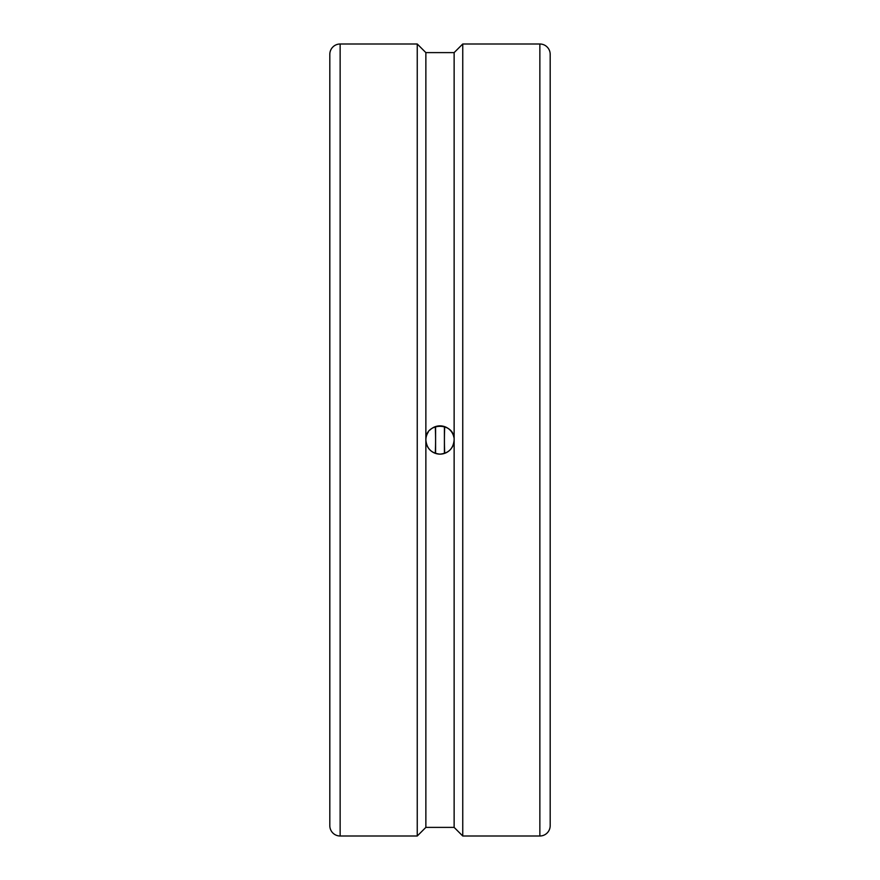 <?xml version="1.0" encoding="UTF-8"?>
<svg xmlns="http://www.w3.org/2000/svg" width="880" height="880" viewBox="0 0 880 880"><rect width="100%" height="100%" fill="white"/><g stroke="black" fill="none" stroke-linecap="round" stroke-linejoin="round"><path stroke-width="1.32" d="M435.589 426.569L435.589 453.431M444.411 426.569L444.411 453.431M329.813 791.483L329.813 700.81M329.813 179.19L329.813 825.671A10.329 10.329 0 0 0 340.142 836L417.252 836L417.252 44L425.865 52.613L425.865 440C424.996 421.762 455.004 421.762 454.135 440C453.299 448.58 448.58 453.299 440 454.135C431.42 453.299 426.701 448.58 425.865 440A14.135 14.135 0 0 0 453.871 442.717M539.858 44A10.329 10.329 0 0 1 550.187 54.329L550.187 825.671A10.329 10.329 0 0 1 539.858 836L539.858 44L462.748 44L462.748 836L539.858 836M329.813 440L329.813 54.329A10.329 10.329 0 0 1 340.142 44L340.142 836M425.865 52.613L454.135 52.613L454.135 827.387L462.748 836M453.871 437.283A14.135 14.135 0 0 0 430.001 430.001M428.274 432.113A14.135 14.135 0 0 0 425.865 440L425.865 827.387L454.135 827.387M435.27 453.321A47.124 7.777 90 0 0 435.27 426.679M444.73 426.679A47.124 7.777 -90 0 0 444.73 453.321M454.135 52.613L462.748 44M425.865 827.387L417.252 836M340.142 44L417.252 44"/></g></svg>
